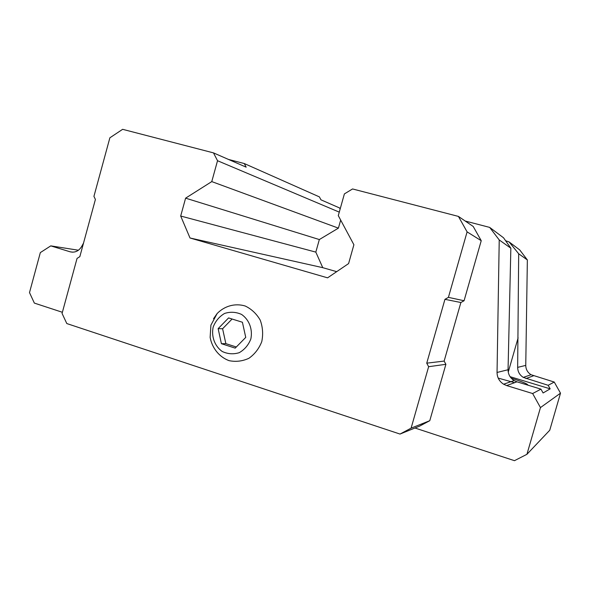<?xml version="1.0" encoding="UTF-8"?>
<svg xmlns="http://www.w3.org/2000/svg" width="590" height="590" viewBox="0 0 590 590"><rect width="100%" height="100%" fill="white"/><g stroke="black" fill="none" stroke-linecap="round" stroke-linejoin="round"><path stroke-width="0.89" d="M221.412 343.697L235.196 348.13L245.75 337.392L242.409 322.243L228.581 317.929L218.138 328.645L221.412 343.697L225.852 343.638L236.31 346.994M213.167 327.074C211.161 336.521 214.701 346.124 222.194 351.47C227.71 354.059 233.382 354.465 239.223 352.687C244.592 349.612 248.464 345.054 250.831 338.999C252.867 329.427 249.209 319.728 241.612 314.455C236.052 311.94 230.373 311.601 224.591 313.445C219.296 316.55 215.483 321.093 213.167 327.074M517.651 367.386C517.74 371.685 519.62 375.026 523.3 377.401L548.169 385.292L554.253 382.055L531.037 374.724C527.6 372.511 525.837 369.399 525.756 365.394L527.357 259.939L519.687 249.88L509.118 241.959L518.684 253.774L517.651 367.386L525.756 365.394M62.385 312.287L34.353 303.09L29.5 292.596L40.334 252.601L50.77 245.875L70.092 251.797C74.901 252.911 78.765 251.126 81.686 246.458L83.522 243.087M510.851 248.213L499.228 239.953L497.046 372.46C497.141 377.504 499.332 381.42 503.617 384.215L506.663 385.58L516.951 381.826L514.141 380.579C510.173 378.006 508.145 374.399 508.056 369.753L510.851 248.213L503.528 237.777L489.685 227.401L465.222 221.036M499.228 239.953L489.685 227.401M190.01 237.991L180.688 216.029L185.607 198.159L211.766 181.602L217.533 160.723L213.484 152.884L122.632 129.321L109.873 137.802L93.928 196.374L95.41 199.427L79.834 256.643L77.047 258.413L62.068 313.43L66.803 323.556L400.02 434.063L419.549 426.15L429.778 420.7L445.893 364.318L444.137 361.08L460.878 302.523L464.072 300.738L481.233 240.698L473.224 226.479L458.415 216.405L352.555 188.955L344.39 193.904L338.291 215.63L353.897 244.747L348.594 263.582L327.583 277.838L190.01 237.991L322.76 267.668L315.82 252.114L319.338 239.555L338.409 228.138L340.673 220.07M213.484 152.884L246.163 167.162L244.275 163.541L228.455 159.425M414.947 428.008L514.465 460.679L526.929 454.307L540.462 407.587L532.645 393.537L506.663 385.58M526.929 454.307L549.747 430.243L560.5 393.169L554.253 382.055M540.462 407.587L560.5 393.169M548.169 385.292L550.16 388.847L543.095 392.977L540.942 389.127L516.951 381.826M532.645 393.537L540.942 389.127M518.684 253.774L527.357 259.939M505.519 240.698L509.118 241.959M336.683 271.658L322.76 267.668M180.688 216.029L315.82 252.114M185.607 198.159L319.338 239.555M211.766 181.602L338.409 228.138M217.533 160.723L339.272 212.135M340.135 209.067L339.53 207.938L320.96 199.826L319.389 196.883L244.275 163.541M50.77 245.875L78.448 250.226M400.02 434.063L411.105 428.141L428.635 366.7L426.74 363.167L444.949 299.322L448.415 297.367L467.103 231.885L481.233 240.698M448.415 297.367L464.072 300.738M467.103 231.885L458.415 216.405M411.105 428.141L429.778 420.7M428.635 366.7L445.893 364.318M426.74 363.167L444.137 361.08M444.949 299.322L460.878 302.523M217.142 313.533L210.91 325.149L210.129 337.406C212.171 348.262 219.296 357.038 229.075 360.66C235.889 362.031 242.505 361.242 248.921 358.285C254.769 354.133 259.047 348.587 261.768 341.625C263.288 334.265 262.771 327.089 260.212 320.105C256.532 313.74 251.532 309.042 245.197 306.004C235.204 302.987 224.635 305.856 217.142 313.533L213.521 318.74M498.203 378.094L514.583 382.689M527.563 385.056L527.807 384.901C527.364 383.854 521.818 381.59 511.169 378.109M510.085 376.685L550.16 388.847M218.138 328.645L222.6 328.748L225.852 343.638M232.084 319.02L222.6 328.748M525.911 378.559L533.478 375.8M70.092 251.797L72.659 252.188M497.046 372.46L508.056 369.753M518.116 337.856L508.248 372.091M523.3 377.401L531.037 374.724M503.617 384.215L514.141 380.579"/></g></svg>
